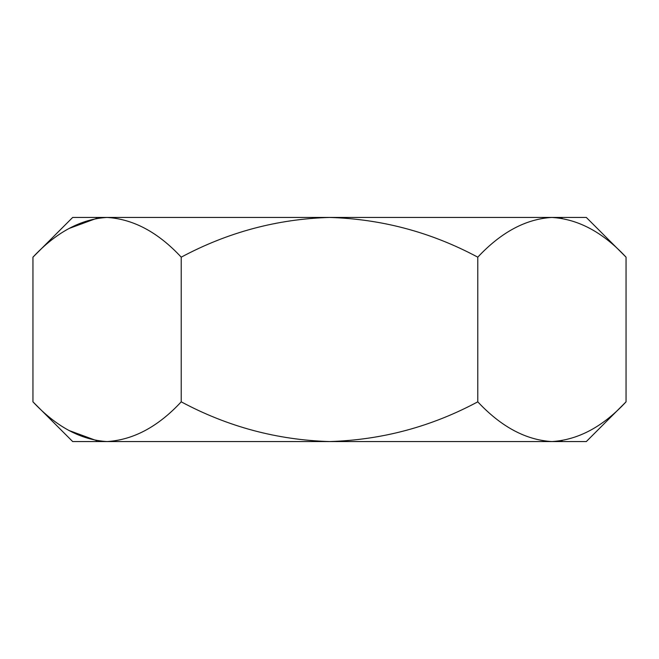 <?xml version="1.0" encoding="UTF-8"?>
<svg xmlns="http://www.w3.org/2000/svg" width="659" height="659" viewBox="0 0 659 659"><rect width="100%" height="100%" fill="white"/><g stroke="black" fill="none" stroke-linecap="round" stroke-linejoin="round"><path stroke-width="0.99" d="M181.225 257.167C227.684 232.281 277.109 219.035 329.5 217.437L107.087 217.437C81.049 218.953 56.336 232.19 32.95 257.167L72.679 217.437L107.087 217.437C133.439 219.093 158.152 232.33 181.225 257.167L181.225 401.833C227.684 426.719 277.109 439.965 329.5 441.563C381.915 439.957 431.34 426.711 477.775 401.833L477.775 257.167C431.34 232.289 381.915 219.043 329.5 217.437L551.913 217.437L562.152 218.253M181.225 401.833C158.152 426.67 133.439 439.907 107.087 441.563L551.913 441.563C525.874 440.047 501.161 426.81 477.775 401.833M32.95 401.833L72.679 441.563L107.087 441.563C81.049 440.047 56.336 426.81 32.95 401.833L32.95 257.167M626.05 401.833C602.977 426.67 578.264 439.907 551.913 441.563L586.321 441.563L626.05 401.833L626.05 257.167C602.977 232.33 578.264 219.093 551.913 217.437L586.321 217.437L626.05 257.167M551.913 441.563L562.152 440.747M68.915 228.541L96.848 218.253M68.915 430.459L96.848 440.747M551.913 217.437C525.874 218.953 501.161 232.19 477.775 257.167"/></g></svg>

